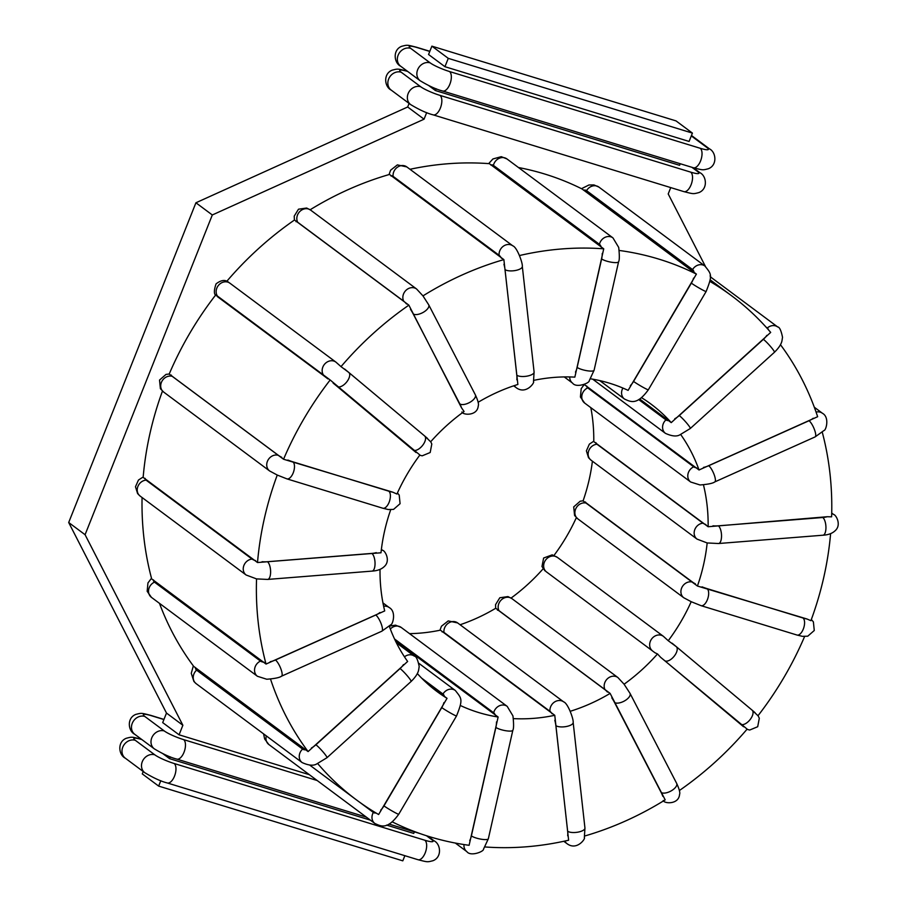 <?xml version="1.0" encoding="UTF-8"?>
<svg xmlns="http://www.w3.org/2000/svg" width="907" height="907" viewBox="0 0 907 907"><rect width="100%" height="100%" fill="white"/><g stroke="black" fill="none" stroke-linecap="round" stroke-linejoin="round"><path stroke-width="1.36" d="M317.688 763.581A314.196 271.907 126.7 0 0 356.428 799.872A314.196 271.907 126.7 0 0 378.616 814.52L447.038 698.322A179.167 155.063 -53.3 0 1 437.072 691.576A179.167 155.063 -53.3 0 1 417.311 673.538M392.765 492.172L396.949 494.032A179.167 155.063 -53.3 0 1 419.896 455.008L330.159 379.976A314.196 271.907 126.7 0 0 283.551 459.237L392.765 492.172A11.689 1.723 -158.3 0 1 388.786 491.186L292.87 461.822A9.093 4.354 107 0 1 293.471 472.173A9.093 4.354 107 0 1 286.884 478.862L277.259 475.053A314.196 271.907 126.7 0 0 257.509 562.533L380.997 552.782A179.167 155.063 -53.3 0 1 390.702 509.734M376.235 552.624A11.689 3.537 -176.6 0 1 371.87 553.406L267.452 561.716A9.093 3.628 85.4 0 1 270.615 571.591A9.093 3.628 85.4 0 1 267.656 579.426L256.545 578.904A314.196 271.907 126.7 0 0 266.034 664.06L384.704 610.933A179.167 155.063 -53.3 0 1 380.022 569.358M270.535 679.116A314.196 271.907 126.7 0 0 308.097 751.574L407.64 661.475A179.167 155.063 -53.3 0 1 389.33 626.318M392.3 821.889A314.196 271.907 126.7 0 0 469.1 845.301L498.124 717.018A179.167 155.063 -53.3 0 1 460.382 705.51M485.12 846.968A314.196 271.907 126.7 0 0 568.621 840.211L554.767 715.306A179.167 155.063 -53.3 0 1 513.43 718.616M584.766 835.993A314.196 271.907 126.7 0 0 665.182 799.861L610.116 693.402A179.167 155.063 -53.3 0 1 570.288 711.269M679.4 790.519A314.196 271.907 126.7 0 0 747.141 729.103L660.625 657.303L657.507 653.947A179.167 155.063 -53.3 0 1 624.095 684.218L630.014 693.356A9.093 4.195 152.6 0 1 624.753 700.782A9.093 4.195 152.6 0 1 614.504 702.437L661.124 792.412A11.689 2.268 56.7 0 1 662.779 796.244M703.469 484.882A179.167 155.063 -53.3 0 1 708.129 526.74L827.15 516.729A11.689 3.537 -176.6 0 1 822.785 517.5L718.355 525.822A9.093 3.628 85.4 0 1 721.53 535.697A9.093 3.628 85.4 0 1 718.571 543.52L707.165 542.953A179.167 155.063 -53.3 0 1 697.438 586.035L806.947 618.982A11.689 1.723 -158.3 0 1 802.978 617.996L707.063 588.62A9.093 4.354 107 0 1 707.653 598.983A9.093 4.354 107 0 1 701.077 605.672L691.202 601.704A179.167 155.063 -53.3 0 1 668.255 640.727L676.271 646.646A9.093 4.546 129.9 0 1 674.003 656.43A9.093 4.546 129.9 0 1 664.695 660.659L743.57 726.745M740.543 724.16A9.093 4.546 -50.1 0 0 749.84 719.931A9.093 4.546 -50.1 0 0 752.107 710.147L757.991 715.759A314.196 271.907 126.7 0 0 804.588 636.544M806.947 618.982L810.903 620.683A314.196 271.907 126.7 0 0 830.608 533.599M827.15 516.729L831.617 516.831A314.196 271.907 126.7 0 0 822.298 432.322M780.451 344.683A314.196 271.907 126.7 0 1 817.649 416.71L699.025 469.985A179.167 155.063 -53.3 0 0 680.681 434.498M710.136 279.787L731.734 295.863A314.196 271.907 126.7 0 1 770.689 332.416L671.237 422.628A179.167 155.063 -53.3 0 0 651.09 404.171A179.167 155.063 -53.3 0 0 641.578 397.697M731.734 295.863A314.196 271.907 126.7 0 0 709.909 281.431M619.22 250.457A314.196 271.907 126.7 0 1 696.406 274.107L628.109 390.384A179.167 155.063 -53.3 0 0 590.65 378.82M519.541 255.525A314.196 271.907 126.7 0 1 603.733 248.824L574.845 377.131A179.167 155.063 -53.3 0 0 533.838 380.339M294.401 220.061L294.231 216.104L298.494 209.2L306.657 208.032L310.579 210.061L416.596 289.004L422.968 295.886A314.196 271.907 126.7 0 1 503.873 259.606L517.874 384.466A179.167 155.063 -53.3 0 0 478.136 402.277M422.968 295.886L428.705 304.809A9.093 4.195 152.6 0 1 423.444 312.235A9.093 4.195 152.6 0 1 413.184 313.89L459.804 403.864A11.689 2.268 56.7 0 1 461.459 407.697L408.864 305.149A314.196 271.907 126.7 0 0 341.021 366.632L348.764 372.426A9.093 4.546 129.9 0 1 346.497 382.221A9.093 4.546 129.9 0 1 337.2 386.45L416.075 452.536M413.036 449.951A9.093 4.546 -50.1 0 0 422.345 445.722A9.093 4.546 -50.1 0 0 424.601 435.927L430.655 441.788A179.167 155.063 -53.3 0 1 464.067 411.517L461.459 407.697M162.455 391.087A314.196 271.907 126.7 0 0 143.147 477.377L257.509 562.533M215.753 294.877A314.196 271.907 126.7 0 0 169.19 374.069L283.551 459.237M142.07 497.524A314.196 271.907 126.7 0 0 151.673 578.904L266.034 664.06M159.473 603.336A314.196 271.907 126.7 0 0 193.735 666.418L308.097 751.574M554.767 715.306L440.405 630.15A179.167 155.063 -53.3 0 1 409.545 633.642M610.116 693.402L495.755 608.246A179.167 155.063 -53.3 0 1 460.098 624.753M543.089 568.848A179.167 155.063 -53.3 0 1 511.106 598.053M576.353 517.625A179.167 155.063 -53.3 0 1 554.052 555.356M592.407 461.198A179.167 155.063 -53.3 0 1 583.076 500.868L697.438 586.035M590.831 407.662A179.167 155.063 -53.3 0 1 593.768 441.573L708.129 526.74M584.505 384.375A179.167 155.063 -53.3 0 1 584.664 384.829L699.025 469.985M518.453 167.512A314.196 271.907 -53.3 0 1 582.033 188.951L696.406 274.107M603.733 248.824L489.372 163.668A314.196 271.907 126.7 0 0 409.987 169.292M503.873 259.606L389.511 174.439A314.196 271.907 126.7 0 0 310.16 209.755M408.864 305.149L294.503 219.993A314.196 271.907 126.7 0 0 226.829 281.261M277.259 475.053L269.617 470.96A9.093 7.868 126.7 0 1 267.996 460.11A9.093 7.868 126.7 0 1 278.37 455.325L172.353 376.371A9.093 7.868 126.7 0 0 161.979 381.167A9.093 7.868 126.7 0 0 163.6 392.017L269.617 470.96M330.159 379.976L215.798 294.82M256.545 578.904L246.126 575.004A9.093 7.868 126.7 0 1 243.847 565.583A9.093 7.868 126.7 0 1 252.067 559.075L146.061 480.12A11.689 3.537 -176.6 0 1 145.109 478.34M341.021 366.632L335.907 362.12A9.093 7.868 126.7 0 0 324.298 364.535A9.093 7.868 126.7 0 0 324.74 376.462L327.937 378.922M639.684 399.012L671.237 422.628M428.115 684.286L447.038 698.322M395.418 640.818L498.124 717.018M544.982 570.854L541.978 566.512L543.633 558.02L552.216 554.846L557.386 557.386A9.093 7.868 -53.3 0 0 545.787 559.8A9.093 7.868 -53.3 0 0 546.229 571.727L654.911 652.723L546.229 571.727M657.507 653.947L654.911 652.723M497.49 610.173A11.689 2.268 56.7 0 1 499.02 610.796L605.037 689.739A9.093 7.868 -53.3 0 1 607.373 678.799A9.093 7.868 -53.3 0 1 617.916 677.552L624.095 684.218M691.202 601.704L683.799 597.77A9.093 7.868 -53.3 0 1 682.177 586.92A9.093 7.868 -53.3 0 1 692.551 582.124L586.534 503.181A11.689 1.723 -158.3 0 1 585.468 501.99M668.255 640.727L663.402 636.329L557.386 557.386M707.165 542.953L697.041 539.109A9.093 7.868 -53.3 0 1 694.762 529.688A9.093 7.868 -53.3 0 1 702.982 523.169L596.965 444.226A11.689 3.537 -176.6 0 1 595.978 442.684M680.227 163.736L679.604 165.312L435.451 90.564L428.875 85.666M436.165 88.75L435.451 90.564M448.273 58.354L692.415 133.102L689.093 141.447L444.94 66.699L448.273 58.354L431.891 46.155L428.558 54.499L444.94 66.699M705.408 266.409L668.21 193.939L670.738 187.59M710.986 277.293L710.124 275.603M309.355 774.691L179.076 734.806L182.874 725.26L166.491 713.061L162.693 722.607L179.076 734.806M426.675 112.615L424.057 119.191L212.306 214.97L85.077 534.711L182.874 725.26M160.8 780.712L158.657 786.097L402.81 860.845L404.862 855.698M414.363 831.832L413.728 833.408L386.62 825.109M370.396 820.143L169.575 758.66L170.301 756.857M424.057 119.191L407.674 106.992L195.923 202.771L68.694 522.511L166.491 713.061M409.091 103.421L407.674 106.992M692.415 133.102L676.044 120.903L431.891 46.155M143.227 771.528L142.274 773.898L158.657 786.097M163.011 753.774L169.575 758.66M85.077 534.711L68.694 522.511M212.306 214.97L195.923 202.771M443.954 702.585A11.689 5.805 118.4 0 1 441.766 707.585L383.967 805.881A9.093 0.567 30.5 0 0 392.64 811.289A9.093 0.567 30.5 0 0 398.74 814.237C387.346 829.962 381.155 826.334 374.863 823.477A9.093 7.868 126.7 0 1 373.355 812.434L359.75 802.298M383.967 805.881A11.689 5.805 118.4 0 1 380.736 810.098M375.974 812.955A11.689 5.805 118.4 0 1 373.355 812.434M172.353 376.371A11.689 1.723 -158.3 0 1 171.298 375.067M766.812 335.375A11.689 5.703 141.4 0 1 763.388 339.331L679.252 415.576A11.689 5.703 141.4 0 1 674.785 418.751M668.697 420.621A11.689 5.703 141.4 0 1 665.953 419.873L638.698 399.579M766.018 327.087L767.299 328.039A11.689 5.703 141.4 0 1 768.399 329.763M410.474 309.287A11.689 2.268 56.7 0 1 413.184 313.89M296.033 221.693A11.689 2.268 56.7 0 1 297.7 222.249L403.717 301.192A11.689 2.268 56.7 0 1 406.551 303.992M310.579 210.061A9.093 7.868 126.7 0 0 300.036 211.297A9.093 7.868 126.7 0 0 297.7 222.249M416.596 289.004A9.093 7.868 126.7 0 0 406.053 290.251A9.093 7.868 126.7 0 0 403.717 301.192M459.804 403.864A9.093 4.195 -27.4 0 0 470.064 402.22A9.093 4.195 -27.4 0 0 475.325 394.794C477.989 400.565 478.964 404.284 478.238 405.928C477.411 416.188 462.842 415.213 461.901 411.971M333.118 383.083L337.2 386.45M217.419 296.634L324.74 376.462M427.537 438.444L424.703 436.018M344.581 368.99L348.662 372.346A9.093 4.546 129.9 0 1 348.764 372.426L424.601 435.927A9.093 4.546 -50.1 0 0 424.499 435.848L348.855 372.516M230.197 283.415A9.093 7.868 126.7 0 0 229.89 283.177A9.093 7.868 126.7 0 0 218.281 285.592A9.093 7.868 126.7 0 0 218.723 297.507M336.202 362.358A9.093 7.868 126.7 0 0 335.907 362.12L229.89 283.177C228.734 282.916 225.117 276.839 216.059 283.891C213.723 290.796 213.848 294.741 216.444 295.75M503.941 264.266A11.689 3.979 75.4 0 1 505.018 269.594L516.797 375.203A11.689 3.979 75.4 0 1 516.82 379.761M390.996 176.003A11.689 3.979 75.4 0 1 393.105 176.355L499.122 255.298A11.689 3.979 75.4 0 1 501.514 258.302M516.797 375.203A9.093 3.345 -6.4 0 0 527.114 376.122A9.093 3.345 -6.4 0 0 534.098 372.04L533.486 381.666C535.107 381.938 526.253 395.259 516.14 387.64A9.093 7.868 -53.3 0 1 514.326 385.611M389.035 174.586L390.6 170.21L397.379 164.893L406.801 166.911A9.093 7.868 126.7 0 0 397.481 167.171A9.093 7.868 126.7 0 0 393.105 176.355M406.801 166.911L512.818 245.854A9.093 7.868 126.7 0 0 503.498 246.114A9.093 7.868 126.7 0 0 499.122 255.298M512.818 245.854C517.001 247.089 522.851 263.2 522.319 266.443A9.093 3.345 173.6 0 1 515.335 270.513A9.093 3.345 173.6 0 1 505.018 269.594M602.248 253.45A11.689 5.204 96 0 1 601.624 258.914L577.135 367.414A11.689 5.204 96 0 1 575.469 372.108M490.868 165.063A11.689 5.204 96 0 1 493.419 165.38L599.436 244.323A11.689 5.204 96 0 1 601.386 247.362M577.135 367.414A9.093 2.075 12.7 0 0 586.874 370.702A9.093 2.075 12.7 0 0 594.096 370.26L589.233 380.713C589.731 383.003 576.376 388.377 572.6 383.151A9.093 7.868 -53.3 0 1 569.709 376.938M488.68 163.611L492.909 158.963L501.276 156.673L506.945 158.94A9.093 7.868 126.7 0 0 493.419 165.38M506.945 158.94L612.951 237.883A9.093 7.868 126.7 0 0 599.436 244.323M612.951 237.883L618.699 247.418C619.572 255.434 619.526 260.218 618.585 261.772A9.093 2.075 -167.3 0 1 611.363 262.214A9.093 2.075 -167.3 0 1 601.624 258.914M404.465 656.827A9.093 7.868 -53.3 0 1 414.34 656.158L396.393 642.791M403.479 664.582A11.689 5.703 141.4 0 1 400.055 668.55L315.919 744.783A11.689 5.703 141.4 0 1 311.452 747.969M305.92 749.806A11.689 5.703 141.4 0 1 302.621 749.08L196.604 670.137A11.689 5.703 141.4 0 1 195.402 667.507M196.604 670.137A9.093 7.868 126.7 0 0 196.116 683.629L302.133 762.572A9.093 7.868 126.7 0 1 302.621 749.08M315.919 744.783A9.093 1.009 47.8 0 1 323.141 752.039A9.093 1.009 47.8 0 1 326.962 757.719L316.724 763.943C313.459 765.962 308.595 765.508 302.133 762.572M326.962 757.719L411.109 681.474A9.093 1.009 -132.2 0 0 407.277 675.794A9.093 1.009 -132.2 0 0 400.055 668.55M421.653 678.141L442.979 694.036A11.689 5.805 118.4 0 1 444.407 696.417M266.318 735.894A9.093 7.868 126.7 0 0 268.857 744.522L374.863 823.477M398.74 814.237L456.538 715.94A9.093 0.567 -149.5 0 1 450.45 712.993A9.093 0.567 -149.5 0 1 441.766 707.585M442.979 694.036A9.093 7.868 -53.3 0 1 455.348 690.499L418.921 663.368M383.627 606.227A9.093 7.868 -53.3 0 1 389.137 607.509L382.958 602.917M379.965 612.508A11.689 4.92 163.4 0 1 375.781 615.003L275.456 659.99A11.689 4.92 163.4 0 1 270.229 661.713M264.005 662.201A11.689 4.92 163.4 0 1 260.49 661.09L154.473 582.147A11.689 4.92 163.4 0 1 153.487 579.913M154.473 582.147A9.093 7.868 126.7 0 0 148.703 589.414A9.093 7.868 126.7 0 0 151.412 597.339L257.429 676.282A9.093 7.868 126.7 0 1 254.72 668.357A9.093 7.868 126.7 0 1 260.49 661.09M275.456 659.99A9.093 2.472 65.8 0 1 280.841 668.765A9.093 2.472 65.8 0 1 281.533 676.18C279.662 677.608 274.742 678.629 266.749 679.241L257.429 676.282M281.533 676.18L381.858 631.193A9.093 2.472 -114.2 0 0 381.167 623.778A9.093 2.472 -114.2 0 0 375.781 615.003M381.359 549.608A9.093 7.868 -53.3 0 1 382.765 550.413L381.382 549.381M267.452 561.716A11.689 3.537 -176.6 0 1 262.032 561.716M255.627 560.639A11.689 3.537 -176.6 0 1 252.067 559.075M146.061 480.12A9.093 7.868 126.7 0 0 137.83 486.64A9.093 7.868 126.7 0 0 140.109 496.061L246.126 575.004M267.656 579.426L372.074 571.104A9.093 3.628 -94.6 0 0 375.045 563.281A9.093 3.628 -94.6 0 0 371.87 553.406M292.87 461.822A11.689 1.723 -158.3 0 1 287.859 460.053M281.816 457.366A11.689 1.723 -158.3 0 1 278.37 455.325M286.884 478.862L382.811 508.226A9.093 4.354 -73 0 0 389.386 501.537A9.093 4.354 -73 0 0 388.786 491.186M390.327 628.993A9.093 7.868 -53.3 0 1 401.189 627.429L395.531 625.161L389.602 626.057M394.545 638.982L493.691 712.811A9.093 7.868 -53.3 0 1 507.206 706.372L401.189 627.429M496.503 721.927A11.689 5.204 96 0 1 495.88 727.403L471.391 835.891A11.689 5.204 96 0 1 469.724 840.585M493.691 712.811A11.689 5.204 96 0 1 495.426 715.283M464.01 844.564A9.093 7.868 126.7 0 0 466.856 851.639L455.337 843.057M471.391 835.891A9.093 2.075 12.7 0 0 481.129 839.19A9.093 2.075 12.7 0 0 488.351 838.748L483.488 849.201C483.987 851.48 470.62 856.866 466.856 851.639M488.351 838.748L512.84 730.26A9.093 2.075 -167.3 0 1 505.618 730.702A9.093 2.075 -167.3 0 1 495.88 727.403M442.106 631.907A11.689 3.979 75.4 0 1 443.954 632.372A9.093 7.868 -53.3 0 1 448.33 623.188A9.093 7.868 -53.3 0 1 457.65 622.928L448.228 620.91L441.46 626.227L439.963 630.24M554.801 720.283A11.689 3.979 75.4 0 1 555.866 725.611L567.646 831.22A11.689 3.979 75.4 0 1 567.68 835.778M443.954 632.372L549.971 711.315A11.689 3.979 75.4 0 1 552.046 713.764M564.868 841.05A9.093 7.868 126.7 0 0 567 843.657L563.803 841.288M567.646 831.22A9.093 3.345 -6.4 0 0 577.963 832.138A9.093 3.345 -6.4 0 0 584.947 828.057L584.335 837.683C585.967 837.955 577.113 851.276 567 843.657M584.947 828.057L573.167 722.46A9.093 3.345 173.6 0 1 566.183 726.541A9.093 3.345 173.6 0 1 555.866 725.611M549.971 711.315A9.093 7.868 -53.3 0 1 554.347 702.131A9.093 7.868 -53.3 0 1 563.666 701.882L457.65 622.928M499.02 610.796A9.093 7.868 -53.3 0 1 501.356 599.856A9.093 7.868 -53.3 0 1 511.899 598.609L507.965 596.579L499.814 597.758L495.551 604.652L495.664 608.302M611.794 697.834A11.689 2.268 56.7 0 1 614.504 702.437M605.037 689.739A11.689 2.268 56.7 0 1 607.429 692.041M661.124 792.412A9.093 4.195 -27.4 0 0 671.384 790.768A9.093 4.195 -27.4 0 0 676.645 783.342C679.309 789.124 680.284 792.831 679.558 794.475C678.731 804.736 664.162 803.761 663.21 800.518M755.032 712.653L752.209 710.238M672.087 643.199L676.168 646.566A9.093 4.546 129.9 0 1 676.271 646.646L752.107 710.147A9.093 4.546 -50.1 0 0 752.005 710.068L676.361 646.725M660.625 657.303L664.695 660.659M652.246 650.67A9.093 7.868 -53.3 0 1 651.804 638.743A9.093 7.868 -53.3 0 1 663.402 636.329M583.088 500.834L580.231 501.186L573.712 506.888L574.585 515.493L577.782 518.827A9.093 7.868 -53.3 0 1 576.16 507.977A9.093 7.868 -53.3 0 1 586.534 503.181M707.063 588.62A11.689 1.723 -158.3 0 1 702.041 586.863M695.408 583.859A11.689 1.723 -158.3 0 1 692.551 582.124M811.334 619.492L813.386 621.885L814.271 630.501L807.752 636.192L802.446 636.34L796.992 635.036A9.093 4.354 -73 0 0 803.568 628.347A9.093 4.354 -73 0 0 802.978 617.996M593.768 441.21L589.357 444.147L586.398 450.847L588.507 457.684L591.024 460.166A9.093 7.868 -53.3 0 1 588.745 450.745A9.093 7.868 -53.3 0 1 596.965 444.226M718.355 525.822A11.689 3.537 -176.6 0 1 712.947 525.822M705.918 524.552A11.689 3.537 -176.6 0 1 702.982 523.169M831.719 513.056L833.68 514.518A9.093 7.868 126.7 0 0 831.708 513.498M833.68 514.518C835.823 514.62 841.753 524.631 835.347 530.527C832.535 533.327 828.42 534.892 822.989 535.209A9.093 3.628 -94.6 0 0 825.948 527.386A9.093 3.628 -94.6 0 0 822.785 517.5M584.199 384.523L581.194 388.684L580.423 397.028L584.664 403.059A9.093 7.868 -53.3 0 1 581.954 395.135A9.093 7.868 -53.3 0 1 587.725 387.879A11.689 4.92 163.4 0 1 586.704 385.997M813.216 418.229A11.689 4.92 163.4 0 1 809.033 420.723L708.707 465.722A11.689 4.92 163.4 0 1 703.481 467.434M696.644 467.865A11.689 4.92 163.4 0 1 693.742 466.822L587.725 387.879M814.327 407.232L822.388 413.241A9.093 7.868 126.7 0 0 816.085 412.107M822.388 413.241C829.916 417.243 825.948 430.632 824.021 430.485L815.11 436.913A9.093 2.472 -114.2 0 0 814.418 429.499A9.093 2.472 -114.2 0 0 809.033 420.723M708.707 465.722A9.093 2.472 65.8 0 1 714.092 474.497A9.093 2.472 65.8 0 1 714.784 481.912C712.913 483.34 707.993 484.361 700 484.962L690.681 482.014A9.093 7.868 -53.3 0 1 687.971 474.078A9.093 7.868 -53.3 0 1 693.742 466.822M710.215 276.714L777.673 326.951A9.093 7.868 126.7 0 0 767.299 328.039M777.673 326.951C779.521 327.019 781.142 330.465 782.526 337.268L781.947 340.953C781.199 344.32 778.694 348.095 774.442 352.267A9.093 1.009 -132.2 0 0 770.61 346.587A9.093 1.009 -132.2 0 0 763.388 339.331M679.252 415.576A9.093 1.009 47.8 0 1 686.474 422.821A9.093 1.009 47.8 0 1 690.295 428.501L680.057 434.725C676.792 436.755 671.928 436.29 665.466 433.365A9.093 7.868 -53.3 0 1 665.953 419.873M693.549 278.143A11.689 5.805 118.4 0 1 691.361 283.131L633.562 381.428A11.689 5.805 118.4 0 1 630.331 385.645M583.586 190.198A11.689 5.805 118.4 0 1 586.557 190.64L692.574 269.583A11.689 5.805 118.4 0 1 694.104 272.497M581.5 188.679L588.96 184.983L593.949 184.926L598.926 187.103A9.093 7.868 126.7 0 0 586.557 190.64M598.926 187.103L704.943 266.046A9.093 7.868 126.7 0 0 692.574 269.583M704.943 266.046C711.394 274.333 712.811 274.674 706.134 291.498A9.093 0.567 -149.5 0 1 700.034 288.551A9.093 0.567 -149.5 0 1 691.361 283.131M633.562 381.428A9.093 0.567 30.5 0 0 642.235 386.836A9.093 0.567 30.5 0 0 648.335 389.783C636.941 405.508 630.75 401.892 624.458 399.023A9.093 7.868 -53.3 0 1 622.905 388.06M440.008 95.382A15.578 2.302 -158.3 0 1 420.667 86.721A10.385 8.991 126.7 0 0 408.808 92.197A10.385 8.991 126.7 0 0 410.667 104.6C419.408 109.86 426.902 113.284 433.172 114.86L683.855 191.615A10.385 4.977 -73 0 0 691.383 183.974A10.385 4.977 -73 0 0 690.703 172.137L440.008 95.382A10.385 4.977 107 0 1 440.689 107.219A10.385 4.977 107 0 1 433.172 114.86M691.928 167.319L697.517 171.48A15.578 2.302 -158.3 0 1 690.703 172.137M420.667 86.721L401.155 72.186A15.578 2.302 -158.3 0 1 407.685 71.449M691.293 135.914L707.007 147.614A15.578 2.302 -158.3 0 1 700.193 148.272L449.498 71.528A15.578 2.302 -158.3 0 1 430.156 62.855L410.644 48.332A15.578 2.302 -158.3 0 1 417.469 47.674L429.782 51.438M449.498 71.528A10.385 4.977 107 0 1 450.178 83.365A10.385 4.977 107 0 1 442.661 91.006L693.356 167.75A10.385 4.977 -73 0 0 700.873 160.108A10.385 4.977 -73 0 0 700.193 148.272M707.007 147.614A10.385 8.991 -53.3 0 1 709.421 148.839L691.474 135.472M417.469 47.674A10.385 4.977 -73 0 0 416.71 47.289C406.858 44.794 407.572 44.806 401.71 46.291C392.436 49.862 393.978 63.014 400.645 66.2L420.156 80.734C428.898 86.006 436.403 89.419 442.661 91.006M410.644 48.332A10.385 8.991 126.7 0 0 398.797 53.808A10.385 8.991 126.7 0 0 400.645 66.2M430.156 62.855A10.385 8.991 126.7 0 0 418.308 68.342A10.385 8.991 126.7 0 0 420.156 80.734M697.517 171.48A10.385 8.991 -53.3 0 1 699.921 172.693L693.243 167.716M407.209 71.143L407.334 71.177A10.385 4.977 -73 0 0 407.209 71.143C397.368 68.66 398.071 68.671 392.209 70.156C382.947 73.728 384.489 86.868 391.155 90.065L410.667 104.6M401.155 72.186A10.385 8.991 126.7 0 0 389.296 77.673A10.385 8.991 126.7 0 0 391.155 90.065M426.494 835.744L431.653 839.576A15.578 2.302 -158.3 0 1 424.827 840.233L174.133 763.49A15.578 2.302 -158.3 0 1 154.791 754.817L135.279 740.293A15.578 2.302 -158.3 0 1 141.821 739.545M174.133 763.49A10.385 4.977 107 0 1 174.813 775.326A10.385 4.977 107 0 1 167.296 782.968L417.991 859.711A10.385 4.977 -73 0 0 425.508 852.07A10.385 4.977 -73 0 0 424.827 840.233M431.653 839.576A10.385 8.991 -53.3 0 1 434.056 840.8L427.832 836.163M141.469 739.284A10.385 4.977 -73 0 0 141.345 739.25C131.492 736.756 132.207 736.767 126.345 738.253C117.071 741.824 118.613 754.975 125.279 758.161L144.791 772.696C153.532 777.968 161.038 781.392 167.296 782.968M135.279 740.293A10.385 8.991 126.7 0 0 123.431 745.769A10.385 8.991 126.7 0 0 125.279 758.161M154.791 754.817A10.385 8.991 126.7 0 0 142.943 760.304A10.385 8.991 126.7 0 0 144.791 772.696M317.178 780.519L183.633 739.624A15.578 2.302 -158.3 0 1 164.292 730.963L144.78 716.428A15.578 2.302 -158.3 0 1 151.594 715.77L163.906 719.546M183.633 739.624A10.385 4.977 107 0 1 184.314 751.461A10.385 4.977 107 0 1 176.797 759.102L366.371 817.139M164.292 730.963A10.385 8.991 126.7 0 0 152.444 736.439A10.385 8.991 126.7 0 0 154.292 748.831C163.033 754.102 170.527 757.526 176.797 759.102M144.78 716.428A10.385 8.991 126.7 0 0 132.921 721.915A10.385 8.991 126.7 0 0 134.78 734.307L154.292 748.831M151.594 715.77A10.385 4.977 -73 0 0 150.845 715.385C140.993 712.902 141.696 712.913 135.835 714.399C126.572 717.959 128.114 731.11 134.78 734.307M169.201 374.035L166.049 374.376L159.519 380.078L160.403 388.695L163.6 392.017M309.752 765.111L356.428 799.872M428.705 304.809L475.325 394.794M419.748 455.223L422.197 455.824L430.19 452.514L431.8 444.011L430.712 441.732M516.14 387.64L513.702 385.826M522.319 266.443L534.098 372.04M572.6 383.151L564.245 376.927M618.585 261.772L594.096 370.26M193.338 665.897L191.264 673.311L193.905 681.486L196.116 683.629M411.109 681.474C415.361 677.314 417.866 673.538 418.615 670.171L419.193 666.486C417.81 659.672 416.188 656.237 414.34 656.158M263.574 733.865L264.651 738.956L268.857 744.522M456.538 715.94C463.216 699.127 461.799 698.775 455.348 690.499M151.503 578.258L147.943 582.952L147.172 591.307L151.412 597.339M381.858 631.193L390.77 624.764C392.697 624.9 396.665 611.511 389.137 607.509M143.181 476.98L138.454 480.052L135.483 486.742L137.603 493.578L140.109 496.061M372.074 571.104C377.505 570.786 381.62 569.222 384.432 566.422C390.838 560.526 384.908 550.515 382.765 550.413M382.811 508.226L388.264 509.541L393.559 509.394L400.078 503.691L399.205 495.075L397.436 492.955M512.84 730.26C513.781 728.706 513.816 723.922 512.943 715.906L507.206 706.372M573.167 722.46C573.7 719.217 567.85 703.106 563.666 701.882M676.645 783.342L630.014 693.356M617.916 677.552L511.899 598.609M746.96 729.319L749.704 730.033L757.696 726.722L759.306 718.231L758.048 715.691M796.992 635.036L701.077 605.672M683.799 597.77L577.782 518.827M822.989 535.209L718.571 543.52M697.041 539.109L591.024 460.166M815.11 436.913L714.784 481.912M690.681 482.014L584.664 403.059M774.442 352.267L690.295 428.501M665.466 433.365L592.702 379.171M706.134 291.498L648.335 389.783M624.458 399.023L599.708 380.589M693.356 167.75C703.197 170.244 702.494 170.233 708.356 168.747C717.63 165.176 716.088 152.025 709.421 148.839M429.839 51.302L416.71 47.289M683.855 191.615C693.708 194.098 693.005 194.087 698.855 192.601C708.129 189.041 706.587 175.89 699.921 172.693M417.991 859.711C427.832 862.206 427.129 862.194 432.99 860.709C442.265 857.138 440.723 843.986 434.056 840.8M389.012 824.078L419.794 833.499M163.963 719.41L150.845 715.385"/></g></svg>
